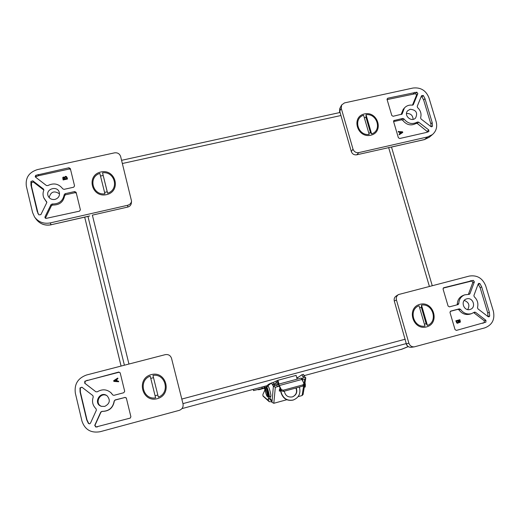 <?xml version="1.0" encoding="UTF-8"?>
<svg xmlns="http://www.w3.org/2000/svg" width="520" height="520" viewBox="0 0 520 520"><rect width="100%" height="100%" fill="white"/><g stroke="black" fill="none" stroke-linecap="round" stroke-linejoin="round"><path stroke-width="0.78" d="M84.695 217.159L121.095 366.067M304.284 375.615L402.285 349.05M181.955 408.623L267.183 385.625M296.745 377.65L298.324 377.228M121.076 366.074L85.924 222.183M271.329 383.045L269.939 384.163M297.161 379.158L296.114 375.375L277.947 380.269L273.065 382.558M270.589 383.305L267.963 384.703L267.176 386.393M273.832 384.02L276.497 382.649L276.055 381.004M276.497 382.649L276.101 380.991M277.206 380.66L277.654 382.304L276.549 382.635M299.344 387.088L299.663 388.238C300.677 393.998 298.519 397.924 293.195 400.023C287.482 401.005 283.575 398.729 281.463 393.192L280.202 388.57M278.98 384.066L277.947 380.269M277.654 382.304L278.057 382.096L278.726 384.137M279.955 388.642L281.222 393.296C283.329 398.821 287.228 401.096 292.929 400.114L293.481 399.938M296.225 387.94C297.648 392.119 296.387 395.103 292.448 396.884C288.002 397.579 285.279 395.675 284.291 391.183M277.505 383.793L274.079 384.716M292.597 396.838C296.244 394.921 297.362 391.976 295.939 388.018M280.442 388.505L279.533 388.947L279.312 391.04L280.566 390.897M302.4 379.964L304.714 379.334L304.031 383.559M286.825 399.724L273.812 403.286L275.32 387.29L279.422 386.178M303.667 385.794L302.094 395.551L298.116 396.637M279.468 389.538L280.15 389.356M302.094 395.551L303.108 394.401M301.626 378.463L305.643 377.423L305.74 378.307L304.714 379.334M302.192 378.359L302.718 379.873L302.393 379.957M279.182 385.866L277.342 386.744L276.829 385.209L278.636 384.156L281.288 389.558L283.244 390.221L302.985 384.865L303.979 383.403L301.132 378.085L278.636 384.156M275.32 387.29L273.338 386.152L276.829 385.209M273.383 386.308L271.954 402.337L273.812 403.286M271.954 402.337L270.985 399.366M266.962 386.562L271.394 383L273.338 386.152M301.88 374.79L303.446 374.361L304.486 376.149L302.822 376.441L303.531 377.995M302.822 376.441L304.434 376.006L305.149 377.559M279.019 385.905L281.411 390.767L283.361 391.43L303.075 386.074L302.985 384.865M269.913 398.268L270.725 399.438M296.901 378.216L301.841 374.79L302.874 376.584M272.279 384.683L273.917 384.241L274.573 385.821M271.427 382.993L273.019 382.558L273.962 384.391L272.324 384.826M304.142 384.859L303.075 386.074M271.264 400.225L270.296 400.101L269.737 398.651L268.171 399.081L268.541 400.634L269.211 401.687L271.772 401.772M265.031 389.701L262.899 394.44L262.958 396.032L269.081 401.576M268.171 399.081L269.217 396.701C269.834 395.726 267.163 386.178 266.422 386.711L266.214 387.069M269.737 398.651L270.803 396.266C271.427 395.298 268.756 385.743 268.008 386.282L266.422 386.711M266.929 387.764L268.71 393.12M278.642 383.825L277.355 383.663L278.486 383.253M264.966 389.851L264.238 387.887L253.565 390.591L253.247 389.389M263.978 386.49L264.927 388.863M152.952 375.427L158.347 397.131L152.952 375.427C165.548 373.159 170.489 392.821 158.347 397.131M150.767 378.391L153.452 377.689M157.768 395.031L155.084 395.759M155.603 397.859L150.209 376.149C138.041 380.354 142.916 400.179 155.603 397.859M104.93 193.823L99.853 173.394C87.926 176.969 92.508 195.624 104.93 193.823M107.205 191.789L102.538 172.803L107.614 193.219L107.205 191.789L104.572 192.387M100.51 176.04L103.142 175.468M102.538 172.803C114.868 171.041 119.516 189.547 107.614 193.219M366.015 114.699L371.618 133.913L370.487 132.717L366.009 117.358L366.015 114.699C377.182 113.145 382.298 130.566 371.618 133.913M364.299 117.65L366.009 117.358M370.487 132.717L368.823 133.178M369.194 134.453L363.597 115.232C352.885 118.495 357.955 136.045 369.194 134.453M421.512 305.103L427.44 325.455L426.121 323.681L421.375 307.411L421.512 305.103C432.881 303.101 438.301 321.548 427.44 325.455M419.64 307.775L421.375 307.411M426.121 323.681L424.424 324.22M424.976 326.118L419.049 305.747C408.161 309.562 413.524 328.159 424.976 326.118M151.287 374.608C166.524 370.474 172.614 394.693 157.274 398.684C141.921 402.89 135.922 378.463 151.287 374.608M104.754 406.393L101.445 406.341C92.69 403.793 100.028 390.195 107.107 395.791C110.65 400.16 109.863 403.696 104.754 406.393M96.083 408.831L96.369 410.209L90.474 423.163L89.544 423.878L88.419 423.456L86.697 419.868L80.061 391.924L79.983 387.94L81.913 387.185L92.872 395.603L93.242 396.955C91.709 401.557 92.658 405.516 96.083 408.831M95.888 391.781L84.676 383.168L84.851 381.199L118.762 372.047L120.172 372.814L124.683 391.281L123.806 392.73L113.952 395.33L112.82 395.025L111.228 392.984C106.971 389.226 102.33 388.83 97.305 391.8L95.888 391.781L84.968 383.351L85.144 381.394L87.269 380.224M124.93 397.345L126.367 398.184L130.891 416.715L130.254 418.087L95.784 427.031L94.737 425.36L100.757 412.087L101.998 411.365C108.901 411.275 112.957 407.836 114.166 401.05L115.076 399.951L125.021 397.456L115.213 400.056L114.166 401.05M75.341 393.159L81.965 421.129C84.948 429.715 90.994 433.245 100.1 431.73L179.257 410.358C182.24 409.221 183.502 407.075 183.027 403.923L171.535 358.351C170.469 355.401 168.376 354.172 165.256 354.653L86.541 374.998C77.903 378.144 74.172 384.196 75.341 393.159M107.114 395.798C100.256 391.372 93.906 403.631 101.647 406.4M81.907 387.179L80.301 388.102L80.379 392.067L86.983 419.868L88.692 423.436L89.57 423.878M112.651 394.817L110.669 392.444M120.166 372.794L118.878 372.288L87.542 380.419M101.998 411.365L102.2 411.404C109.07 411.32 113.106 407.901 114.302 401.141M102.2 411.404L100.971 412.126L94.978 425.328L96.025 426.991L97.526 426.881M117.93 378.69L117.76 378.053L117.93 378.69L116.785 379.412L117.189 381.062M117.916 378.664L116.773 379.392L117.176 381.062L118.515 381.141L118.677 381.751L113.854 381.407L113.678 380.692L117.76 378.053M126.217 397.839L125.021 397.456M118.677 381.751L113.854 381.407M118.515 381.141L118.658 381.732M116.636 381.037L114.38 380.906L116.305 379.678L116.636 381.037M116.311 379.71L114.426 380.906M426.537 326.905C412.75 330.688 406.14 307.775 419.959 304.317C433.641 300.599 440.323 323.323 426.537 326.905M466.778 298.838C473.063 296.894 476.548 307.678 470.184 309.413C463.944 311.682 460.05 300.892 466.394 298.954L466.778 298.838M474.247 296.751L473.909 295.497L478.218 283.92L478.784 283.348L479.986 283.699L481.709 286.949L489.359 312.338L489.704 315.985L488.988 316.856L488.072 316.661L477.906 308.834L477.497 307.6C478.537 303.413 477.451 299.8 474.247 296.751M475.501 312.306L485.921 320.327L485.901 322.14L456.378 330.408L455.046 329.615L449.982 312.455L450.678 311.129L459.31 308.841L460.493 309.329C463.379 313.261 467.051 314.697 471.523 313.651L474.552 312.117L475.501 312.306L473.675 312.669M449.416 306.858L448.091 306.065L443.06 289.029L443.632 287.755L473.356 280.358L474.37 281.873L469.944 293.728L469.359 294.314L464.704 294.846C460.967 296.433 458.998 299.351 458.79 303.589L458.113 304.564L449.416 306.858M493.389 311.266L485.726 285.896C482.593 278.174 477.12 274.898 469.307 276.068L398.502 294.554C396.604 295.841 395.922 297.655 396.442 299.995L408.876 343.181C409.851 345.774 411.665 347.003 414.31 346.86L484.835 327.853C492.206 324.987 495.053 319.462 493.389 311.266M467.714 309.562C470.022 305.292 468.871 302.25 464.256 300.437M488.026 316.628L487.715 312.845L480.11 287.573L478.147 284.115M482.768 323.31L484.269 322.601L484.289 320.794L473.915 312.812M460.493 309.329L458.978 309.855C461.844 313.762 465.504 315.198 469.957 314.158L470.229 314.074M458.978 309.855L457.801 309.368L450.249 311.37M464.425 294.957L463.177 295.438C459.459 297.017 457.496 299.917 457.281 304.142L458.79 303.589M469.944 293.728L468.403 294.32L472.803 282.522L471.79 281.014L443.19 288.113M398.242 294.717L396.214 296.01C394.453 297.206 393.816 298.889 394.303 301.061L406.348 343.909C407.238 346.3 408.909 347.425 411.346 347.288L414.31 346.86M459.693 322.55L458.77 322.374M457.938 323.226L456.846 323.063L455.832 320.801L459.914 319.703L460.395 321.9L459.797 322.517L458.776 322.173L458.055 323.193L457.022 323.011L456.014 320.743M457.002 304.856L457.281 304.142M458.237 321.399L458.348 322.14L457.841 322.634L457.184 322.491L456.612 321.165L458.055 320.781L458.062 321.458L458.055 320.781M459.784 320.886L459.576 321.964L458.673 321.282L458.49 320.664L459.628 320.365L459.602 320.938L459.628 320.365M457.795 322.647L458.348 322.14M458.172 322.199L458.062 321.458M457.873 320.84L456.619 321.178M459.485 321.99L459.901 321.653M459.719 321.711L459.602 320.938M459.446 320.418L458.49 320.678M370.708 135.233C357.168 138.385 350.928 116.766 364.5 113.919C377.956 110.825 384.26 132.275 370.708 135.233M410.202 109.272C416.111 109.863 417.924 112.755 415.623 117.956C411.482 122.733 403.267 115.258 407.687 110.734L410.202 109.272M417.541 107.536L417.222 106.353L421.577 95.641L423.306 95.485L424.964 98.573L432.192 122.551L432.49 125.977L432.218 126.529L430.879 126.562L420.999 118.95L420.609 117.78C421.675 113.893 420.654 110.481 417.541 107.536M418.606 122.128L428.734 129.928L428.89 131.476L426.666 132.392L399.666 138.515L398.372 137.735L393.588 121.537L393.783 120.614L402.772 118.424L403.929 118.911C407.797 123.682 412.282 124.728 417.385 122.057L418.606 122.128L417.326 123.5L416.111 123.428L417.385 122.057M393.101 116.285L391.807 115.512L387.056 99.424L387.757 98.215L416.845 92.17L417.826 93.62L413.354 104.585L412.328 105.151C409.136 104.787 406.497 105.723 404.411 107.959L402.084 114.108L393.101 116.285M436.15 121.66L428.916 97.702C425.925 90.389 420.596 87.165 412.925 88.042L344.481 102.908L341.627 104.995L341.263 108.355L352.996 149.103C354.062 151.788 356.005 152.958 358.826 152.607L427.59 136.935L432.445 134.583C436.254 131.17 437.489 126.861 436.15 121.66M406.523 113.523L406.504 113.529C410.618 113.334 412.809 115.271 413.114 119.34M431.204 126.737L430.853 123.923L423.67 100.041L422.019 96.967L421.207 96.558M427.843 132.028L417.326 123.5M403.929 118.911L402.714 120.302C406.569 125.047 411.034 126.094 416.111 123.428M402.714 120.302L401.57 119.815L393.607 121.596M404.196 108.212L403.201 109.395L401.128 114.504M412.464 105.163L416.559 95.115L415.584 93.672L387.107 99.587M341.263 108.355L339.697 111.176L351.312 151.56C352.3 154.056 354.107 155.136 356.72 154.81L424.333 139.64L429.468 137.072M339.736 108.628L339.579 112.08L340.113 112.606M399.958 133.588L399.542 132.171L398.365 132.06L398.209 131.541L402.578 131.82L402.766 132.451L399.172 134.784L399.152 134.082L399.315 134.622M402.766 132.451L399.172 134.784M399.542 132.171L400.121 133.49L399.152 134.082M398.365 132.06L398.353 131.385M399.685 132.015L398.509 131.905M400.16 132.054L402.142 132.243L400.517 133.25L400.16 132.054M401.901 132.392L400.212 132.236M100.919 171.983C115.843 168.558 121.576 191.353 106.548 194.636C91.513 198.133 85.872 175.149 100.919 171.983M54.958 199.42C51.759 199.881 49.478 198.718 48.113 195.936C45.182 189.111 57.187 185.159 59.254 192.244C59.995 195.806 58.559 198.192 54.958 199.42M46.468 201.442L46.735 202.735L40.865 214.656L38.857 214.864L37.206 211.471L30.973 185.205L30.927 181.487L32.819 180.83L43.446 189.007L43.797 190.275C42.796 192.751 42.79 195.228 43.764 197.704L46.845 202.306M46.43 185.523L35.555 177.164L35.204 176.709L35.744 175.331L68.945 167.765L70.33 168.584L74.555 185.887L73.684 187.213L64.038 189.358L62.77 188.844C58.78 183.722 53.794 182.637 47.807 185.588L46.43 185.523M74.743 191.555L76.135 192.361L80.392 209.807L79.521 211.146L46.02 218.413L44.993 217.744L45.013 216.827L51.005 204.614L52.221 203.977C58.968 204.094 62.959 201.006 64.194 194.701L65.091 193.707L74.743 191.555L75.075 192.673L65.468 194.818L64.578 195.812L64.194 194.701M26.351 186.219L32.578 212.511L34.561 217.009C38.454 222.099 43.661 224.075 50.193 222.924L127.699 205.264C129.87 204.653 131.157 203.275 131.547 201.13L120.627 156.488C119.613 153.699 117.578 152.49 114.523 152.854L37.447 169.592C28.984 172.283 25.285 177.821 26.351 186.219M59.534 193.875C54.23 190.398 50.765 191.639 49.147 197.607M43.966 198.159L46.833 202.43M43.855 190.086L33.358 182.013L31.48 182.663L31.519 186.368L38.181 213.876M70.558 169.52L69.303 169L38.623 175.702L36.27 176.54L35.685 177.261M52.221 203.977L52.663 205.042C59.377 205.16 63.349 202.085 64.578 195.812M52.663 205.042L51.454 205.68L45.383 218.212M128.953 364.039L92.372 215.131L127.764 207.058C129.779 206.492 130.969 205.212 131.333 203.222L131.359 202.989M67.106 177.522L67.483 179.01L63.128 179.966L62.732 177.6L63.434 176.995L64.506 177.372L65.422 176.352L66.508 176.566L67.438 178.867L63.083 179.822M76.336 193.2L75.075 192.673M65.052 178.152L64.987 177.405L65.585 176.924L66.293 177.08L66.703 177.977L66.814 178.425L65.202 178.776L65.052 178.152L65.215 178.776M63.316 178.639L63.655 177.554L64.571 178.263L64.721 178.886L63.447 179.166L63.316 178.639L63.459 179.16M66.638 177.723L65.63 177.067L64.987 177.405M65.032 177.547L65.098 178.295M64.532 178.119L63.245 177.859M63.297 178.003L63.362 178.783M87.939 216.346L124.403 365.216M400.771 349.583L408.174 346.58M182.956 403.624L406.133 343.616M122.401 163.501L340.945 115.512M388.635 147.531L429.384 286.39M405.269 339.196L181.805 399.068M273.221 382.499L273.312 382.831M279.78 391.112L279.416 390.032M278.974 386.009L278.454 384.443M281.288 389.558L281.411 390.767M279.552 385.489L302.133 379.385M283.244 390.221L283.361 391.43M268.541 400.634L262.938 395.804M269.867 399.204L271.128 400.263M269.217 396.701L270.803 396.266M266.162 387.322C267.261 388.726 269.204 396.825 268.431 396.786L269.029 396.012C269.594 396.65 267.69 388.115 266.819 387.53L266.162 387.322M304.317 387.017L304.584 385.379M268.119 396.871C267.911 397.293 267.436 396.864 266.689 395.584C264.797 390.507 264.459 386.295 265.525 387.16L265.844 387.406C266.942 388.81 268.879 396.903 268.119 396.871L268.431 396.779M304.375 387.004L304.759 384.287M267.118 393.556C267.748 397.04 267.351 397.02 265.935 393.478C264.927 390.13 264.726 388.369 265.337 388.193L267.118 393.556M304.935 386.048C305.435 385.899 305.487 384.969 305.097 383.247L305.006 382.804M262.164 388.421L261.814 387.075M262.048 387.01L262.399 388.356M264.29 387.894L263.926 386.503M258.928 389.721L263.569 388.421M487.715 312.845L489.359 312.338M489.704 315.985L488.059 316.478M480.11 287.573L481.709 286.949M478.387 284.336L479.986 283.699M485.921 320.327L484.289 320.794M459.31 308.841L457.801 309.368M472.803 282.522L474.37 281.873M471.126 280.611L469.573 281.268M408.876 343.181L406.348 343.909L405.847 342.173M396.442 299.995L394.303 301.061M485.901 322.14L484.269 322.601M471.79 281.014L473.356 280.358M430.853 123.923L432.192 122.551M432.49 125.977L431.691 126.783M423.67 100.041L424.964 98.573M422.019 96.967L423.306 95.485M428.734 129.928L427.407 131.261M402.772 118.424L401.57 119.815M393.549 121.199L394.29 120.315M401.538 114.413L402.318 113.497M413.354 104.585L412.978 105.027M416.559 95.115L417.826 93.62M414.661 92.346L413.406 93.847M387.017 99.184L387.757 98.215M427.59 136.935L424.574 139.523L391.3 147.115M358.826 152.607L356.72 154.81M352.996 149.103L351.312 151.56M341.504 105.222L339.853 108.401L339.918 112.437M415.584 93.672L416.845 92.17M43.446 189.007L43.868 189.995M33.358 182.013L32.819 180.83M31.519 186.368L30.973 185.205M30.927 181.487L31.48 182.663M37.733 212.505L37.206 211.471M68.945 167.765L69.303 169M38.623 175.702L38.11 174.486M65.468 194.818L65.091 193.707M51.005 204.614L51.454 205.68M45.493 217.834L45.013 216.827M35.106 217.744L36.056 219.05C39.806 223.958 44.824 225.862 51.123 224.75L50.193 222.924M127.699 205.264L127.764 207.058M88.985 216.177L51.123 224.75L89.681 215.95M35.744 175.331L36.27 176.54M408.252 346.625L401.694 349.291M339.996 112.502L121.596 160.316M432.237 285.649L391.521 147.121M303.082 394.55L305.74 378.307M301.841 374.79L303.446 374.361M271.394 383L273.019 382.558M304.148 384.937L304.057 383.728M304.688 386.919C305.37 387.738 305.481 386.36 305.012 382.779M264.44 388.128L258.895 389.727L257.556 389.643M471.523 313.651L469.957 314.158M411.346 347.288C408.818 347.432 407.115 346.313 406.231 343.947M424.365 139.633L429.26 137.248L432.445 134.583M37.804 213.167L38.005 213.564M131.333 203.222L131.547 201.13M51.168 224.809C45.298 225.894 40.45 224.224 36.608 219.797"/></g></svg>
